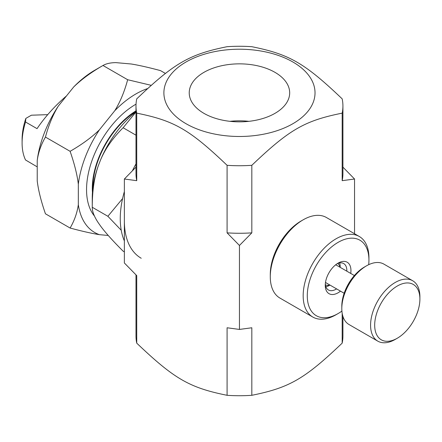 <?xml version="1.0" encoding="UTF-8"?>
<svg xmlns="http://www.w3.org/2000/svg" width="442" height="442" viewBox="0 0 442 442"><rect width="100%" height="100%" fill="white"/><g stroke="black" fill="none" stroke-linecap="round" stroke-linejoin="round"><path stroke-width="0.66" d="M135.992 106.003A103.467 59.736 0 0 0 136.733 113.141L136.733 180.679A103.467 59.736 0 0 1 135.992 173.54L135.992 106.003A103.467 59.736 0 0 1 136.733 98.859C174.352 63.018 189.469 54.289 227.089 46.697A103.467 59.736 0 0 1 251.824 46.697C289.444 54.289 304.56 63.018 342.18 98.859A103.467 59.736 0 0 1 342.92 106.003A103.467 59.736 0 0 1 342.18 113.141C304.56 120.732 289.444 129.462 251.824 165.308L251.824 232.846L239.453 245.465L227.089 232.846A103.467 59.736 0 0 0 251.824 232.846M342.92 167.131L354.545 179.016L342.18 180.679A103.467 59.736 0 0 0 342.92 173.54L342.92 106.003M354.545 233.752L354.545 179.016M136.733 180.679L124.368 179.016L124.368 262.984L136.733 275.604L136.733 343.141A103.467 59.736 180 0 1 135.992 335.997L135.992 274.869M124.368 179.016L135.992 167.131M227.089 327.771L239.453 329.428L251.824 327.771L251.824 395.303A103.467 59.736 180 0 1 227.089 395.303L227.089 327.771M342.92 316.395L342.92 335.997A103.467 59.736 180 0 1 342.18 343.141L342.18 313.295M342.18 180.679L342.18 113.141M227.089 232.846L227.089 165.308A103.467 59.736 0 0 0 251.824 165.308M251.824 395.303C289.444 387.711 304.56 378.982 342.18 343.141M136.733 343.141C174.352 378.982 189.469 387.711 227.089 395.303M186.021 62.002A75.565 43.631 0 0 0 171.496 111.931A75.565 43.631 0 0 0 248.487 136.169A75.565 43.631 0 0 0 307.417 73.77A75.565 43.631 0 0 0 186.021 62.002M227.089 165.308C189.469 129.462 174.352 120.732 136.733 113.141M239.453 245.465L239.453 329.428M248.912 121.329A50.222 28.995 0 0 0 229.995 121.329M203.944 113.356A50.222 28.995 180 0 1 189.231 92.853A50.222 28.995 180 0 1 239.453 63.852A50.222 28.995 180 0 1 289.681 92.853A50.222 28.995 180 0 1 258.675 119.638A50.222 28.995 180 0 1 203.944 113.356M312.798 317.041L279.913 298.057A46.504 26.852 -60 0 1 270.283 276.769A46.504 26.852 -60 0 1 303.168 219.812A46.504 26.852 -60 0 1 326.417 217.508L359.302 236.492A46.504 26.852 120 0 0 312.798 263.344A46.504 26.852 120 0 0 312.798 317.041A46.504 26.852 120 0 0 336.047 314.737L338.102 313.549A43.598 25.172 -60 0 1 307.278 295.753A43.598 25.172 -60 0 1 338.102 242.36A43.598 25.172 -60 0 1 368.932 260.156A43.598 25.172 -60 0 1 368.694 264.681M303.168 219.812L301.113 221A43.598 25.172 120 0 0 270.283 274.394L270.283 276.769M368.932 260.156L368.932 257.785A46.504 26.852 120 0 0 359.302 236.492M341.904 311.085A43.598 25.172 -60 0 1 339.953 312.422A43.598 25.172 -60 0 1 338.102 313.549M350.721 273.427A18.161 10.486 120 0 0 338.102 263.128A18.161 10.486 120 0 0 337.334 263.598A18.161 10.486 120 0 0 325.262 285.366A18.161 10.486 120 0 0 340.489 291.145M337.031 263.797A15.255 8.807 -60 0 1 343.677 263.559A15.255 8.807 -60 0 1 346.821 271.173M336.589 288.891A15.255 8.807 -60 0 1 328.423 289.98A15.255 8.807 -60 0 1 325.306 284.101M135.992 112.008L123.108 127.749C112.832 137.97 105.318 148.689 100.566 159.916A75.632 43.664 -60 0 1 135.992 111.804M121.235 230.271L107.881 216.282L92.256 207.265L92.256 197.767A75.632 43.664 -60 0 1 98.362 165.606C94.256 177.203 92.223 191.088 92.256 207.265C92.223 211.569 94.256 216.779 98.362 222.89L100.566 226.033C105.318 232.514 112.832 240.89 123.108 251.15L124.368 251.879M107.881 216.282L122.583 198.574M100.566 159.916L98.362 165.606M135.992 135.186L123.108 127.749M135.992 110.848A63.941 36.918 120 0 0 92.455 192.397M135.992 111.406A63.261 36.526 120 0 0 92.792 188.773M66.488 95.92C54.952 105.804 45.134 116.71 37.04 128.65L25.531 122.009A58.129 33.559 120 0 0 22.1 142.97A58.129 33.559 120 0 0 25.531 159.976L37.227 166.877M25.531 122.009L25.824 118.417L31.388 115.207L47.714 114.649M25.824 118.417A53.946 31.144 120 0 0 22.1 139.556L22.1 142.97M141.219 258.255A81.383 46.985 -60 0 1 124.368 221M124.368 240.918A81.383 46.985 -60 0 1 120.257 218.624A81.383 46.985 -60 0 1 124.368 191.59M132.451 170.684A81.383 46.985 -60 0 1 135.992 163.883M45.449 137.075C41.106 144.562 38.366 152.346 37.227 160.435A82.345 47.543 -60 0 1 58.305 106.102C52.885 114.92 48.598 125.241 45.449 137.075L70.107 151.313C81.947 144.495 91.715 137.335 99.411 129.832A82.345 47.543 120 0 0 78.328 184.165C77.19 174.761 74.449 163.811 70.107 151.313M147.44 88.627A82.345 47.543 120 0 0 114.793 110.693C120.213 101.881 124.5 91.555 127.655 79.726L102.992 65.488C91.157 72.306 81.389 79.461 73.692 86.963A82.345 47.543 -60 0 1 94.77 70.234L102.992 65.488C106.146 63.648 110.434 62.692 115.848 62.626L131.235 63.996C138.932 65.239 148.7 67.449 160.534 70.626L165.413 73.438M37.227 160.435L37.227 180.949C38.366 190.347 41.106 201.298 45.449 213.801L70.107 228.039C74.449 220.552 77.19 212.768 78.328 204.679A82.345 47.543 120 0 0 99.411 234.669C91.715 233.426 81.947 231.216 70.107 228.039M127.655 79.726L151.109 85.3M73.692 86.963L58.305 106.102M108.24 235.459L99.411 234.669M99.411 129.832L114.793 110.693M78.328 204.679L78.328 184.165M136.042 104.146A69.753 40.272 120 0 0 92.593 158.877A69.753 40.272 120 0 0 94.45 216.033M325.853 286.72A15.172 8.757 120 0 0 329.472 285.355L329.97 285.068M340.196 267.349L340.196 266.78A15.172 8.757 120 0 0 339.572 262.962M325.384 284.77A12.265 7.078 120 0 0 329.793 284.968M340.025 267.25A12.265 7.078 120 0 0 337.644 263.531M325.516 282.278A10.232 5.906 120 0 0 326.411 283.018L344.152 293.256M354.379 275.537L336.644 265.299A10.232 5.906 120 0 0 335.555 264.891M419.9 299.074L419.9 296.704A34.879 20.139 120 0 0 412.679 280.736L383.905 264.123A34.879 20.139 120 0 0 366.468 265.852L364.412 267.04A31.973 18.459 120 0 0 341.804 306.196L341.804 308.566A34.879 20.139 120 0 0 349.025 324.533L377.799 341.147A34.879 20.139 120 0 0 395.236 339.417L397.292 338.229A31.973 18.459 120 0 0 419.9 299.074A31.973 18.459 120 0 0 397.292 286.024A31.973 18.459 120 0 0 374.683 325.179A31.973 18.459 120 0 0 397.292 338.229M366.468 265.852A34.879 20.139 120 0 0 341.804 308.566M412.679 280.736A34.879 20.139 120 0 0 385.8 290.079A34.879 20.139 120 0 0 370.578 325.179A34.879 20.139 120 0 0 377.799 341.147"/></g></svg>
